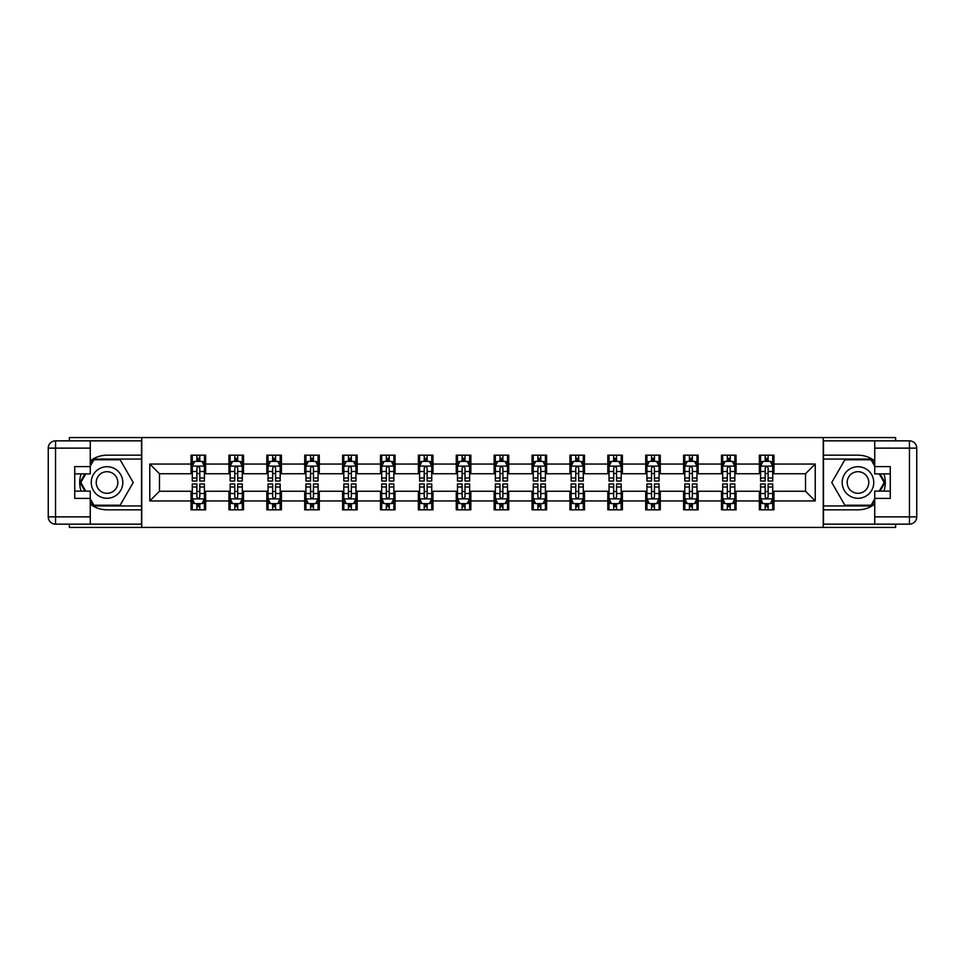 <?xml version="1.0" encoding="UTF-8"?>
<svg xmlns="http://www.w3.org/2000/svg" width="965" height="965" viewBox="0 0 965 965"><rect width="100%" height="100%" fill="white"/><g stroke="black" fill="none" stroke-linecap="round" stroke-linejoin="round"><path stroke-width="1.45" d="M69.384 524.152L69.384 527.433L895.617 527.433L895.617 524.152M895.617 440.848L895.617 437.567L823.242 437.567L823.242 527.433M823.242 437.567L69.384 437.567L69.384 440.848M141.758 527.433L141.758 437.567M773.942 464.044L773.942 455.178L759.371 455.178L759.371 464.044L736.054 464.044L736.054 455.178L721.482 455.178L721.482 464.044L698.165 464.044L698.165 455.178L683.594 455.178L683.594 464.044L660.277 464.044L660.277 455.178L645.706 455.178L645.706 464.044L622.389 464.044L622.389 455.178L607.817 455.178L607.817 464.044L584.5 464.044L584.5 455.178L569.929 455.178L569.929 464.044L546.612 464.044L546.612 455.178L532.041 455.178L532.041 464.044L508.724 464.044L508.724 455.178L494.152 455.178L494.152 464.044L470.848 464.044L470.848 455.178L456.276 455.178L456.276 464.044L432.959 464.044L432.959 455.178L418.388 455.178L418.388 464.044L395.071 464.044L395.071 455.178L380.5 455.178L380.5 464.044L357.183 464.044L357.183 455.178L342.611 455.178L342.611 464.044L319.294 464.044L319.294 455.178L304.723 455.178L304.723 464.044L281.406 464.044L281.406 455.178L266.835 455.178L266.835 464.044L243.518 464.044L243.518 455.178L228.946 455.178L228.946 464.044L205.629 464.044L205.629 455.178L191.058 455.178L191.058 464.044L149.768 464.044L149.768 500.956L159.478 491.245L191.058 491.245L191.058 509.822L205.629 509.822L205.629 491.245L228.946 491.245L228.946 509.822L243.518 509.822L243.518 491.245L266.835 491.245L266.835 509.822L281.406 509.822L281.406 491.245L304.723 491.245L304.723 509.822L319.294 509.822L319.294 491.245L342.611 491.245L342.611 509.822L357.183 509.822L357.183 491.245L380.5 491.245L380.5 509.822L395.071 509.822L395.071 491.245L418.388 491.245L418.388 509.822L432.959 509.822L432.959 491.245L456.276 491.245L456.276 509.822L470.848 509.822L470.848 491.245L494.152 491.245L494.152 509.822L508.724 509.822L508.724 491.245L532.041 491.245L532.041 509.822L546.612 509.822L546.612 491.245L569.929 491.245L569.929 509.822L584.5 509.822L584.5 491.245L607.817 491.245L607.817 509.822L622.389 509.822L622.389 491.245L645.706 491.245L645.706 509.822L660.277 509.822L660.277 491.245L683.594 491.245L683.594 509.822L698.165 509.822L698.165 491.245L721.482 491.245L721.482 509.822L736.054 509.822L736.054 491.245L759.371 491.245L759.371 509.822L773.942 509.822L773.942 491.245L805.522 491.245L805.522 473.755L773.942 473.755L773.942 464.044L815.232 464.044L815.232 500.956L773.942 500.956M759.371 500.956L736.054 500.956M721.482 500.956L698.165 500.956M683.594 500.956L660.277 500.956M645.706 500.956L622.389 500.956M607.817 500.956L584.5 500.956M569.929 500.956L546.612 500.956M532.041 500.956L508.724 500.956M494.152 500.956L470.848 500.956M456.276 500.956L432.959 500.956M418.388 500.956L395.071 500.956M380.5 500.956L357.183 500.956M342.611 500.956L319.294 500.956M304.723 500.956L281.406 500.956M266.835 500.956L243.518 500.956M228.946 500.956L205.629 500.956M191.058 500.956L149.768 500.956M759.371 464.044L759.371 473.755L736.054 473.755L736.054 464.044M721.482 464.044L721.482 473.755L698.165 473.755L698.165 464.044M683.594 464.044L683.594 473.755L660.277 473.755L660.277 464.044M645.706 464.044L645.706 473.755L622.389 473.755L622.389 464.044M607.817 464.044L607.817 473.755L584.5 473.755L584.5 464.044M569.929 464.044L569.929 473.755L546.612 473.755L546.612 464.044M532.041 464.044L532.041 473.755L508.724 473.755L508.724 464.044M494.152 464.044L494.152 473.755L470.848 473.755L470.848 464.044M456.276 464.044L456.276 473.755L432.959 473.755L432.959 464.044M418.388 464.044L418.388 473.755L395.071 473.755L395.071 464.044M380.5 464.044L380.5 473.755L357.183 473.755L357.183 464.044M342.611 464.044L342.611 473.755L319.294 473.755L319.294 464.044M304.723 464.044L304.723 473.755L281.406 473.755L281.406 464.044M266.835 464.044L266.835 473.755L243.518 473.755L243.518 464.044M228.946 464.044L228.946 473.755L205.629 473.755L205.629 464.044M191.058 464.044L191.058 473.755L159.478 473.755L149.768 464.044M159.478 473.755L159.478 491.245M815.232 500.956L805.522 491.245M805.522 473.755L815.232 464.044M191.058 461.246L192.276 461.246M196.884 461.246L199.803 461.246M204.411 461.246L205.629 461.246M191.058 473.513L192.276 473.513M196.884 473.513L199.803 473.513M204.411 473.513L205.629 473.513M191.058 491.487L192.276 491.487M196.884 491.487L199.803 491.487M204.411 491.487L205.629 491.487M191.058 503.754L192.276 503.754M196.884 503.754L199.803 503.754M204.411 503.754L205.629 503.754M228.946 491.487L230.165 491.487M234.772 491.487L237.692 491.487M242.299 491.487L243.518 491.487M228.946 503.754L230.165 503.754M234.772 503.754L237.692 503.754M242.299 503.754L243.518 503.754M228.946 461.246L230.165 461.246M234.772 461.246L237.692 461.246M242.299 461.246L243.518 461.246M228.946 473.513L230.165 473.513M234.772 473.513L237.692 473.513M242.299 473.513L243.518 473.513M266.835 491.487L268.041 491.487M272.661 491.487L275.58 491.487M280.188 491.487L281.406 491.487M266.835 503.754L268.041 503.754M272.661 503.754L275.58 503.754M280.188 503.754L281.406 503.754M266.835 461.246L268.041 461.246M272.661 461.246L275.58 461.246M280.188 461.246L281.406 461.246M266.835 473.513L268.041 473.513M272.661 473.513L275.58 473.513M280.188 473.513L281.406 473.513M304.723 491.487L305.929 491.487M310.549 491.487L313.468 491.487M318.076 491.487L319.294 491.487M304.723 503.754L305.929 503.754M310.549 503.754L313.468 503.754M318.076 503.754L319.294 503.754M304.723 461.246L305.929 461.246M310.549 461.246L313.468 461.246M318.076 461.246L319.294 461.246M304.723 473.513L305.929 473.513M310.549 473.513L313.468 473.513M318.076 473.513L319.294 473.513M342.611 491.487L343.817 491.487M348.437 491.487L351.356 491.487M355.964 491.487L357.183 491.487M342.611 503.754L343.817 503.754M348.437 503.754L351.356 503.754M355.964 503.754L357.183 503.754M342.611 461.246L343.817 461.246M348.437 461.246L351.356 461.246M355.964 461.246L357.183 461.246M342.611 473.513L343.817 473.513M348.437 473.513L351.356 473.513M355.964 473.513L357.183 473.513M380.5 491.487L381.706 491.487M386.326 491.487L389.233 491.487M393.853 491.487L395.071 491.487M380.5 503.754L381.706 503.754M386.326 503.754L389.233 503.754M393.853 503.754L395.071 503.754M380.5 461.246L381.706 461.246M386.326 461.246L389.233 461.246M393.853 461.246L395.071 461.246M380.5 473.513L381.706 473.513M386.326 473.513L389.233 473.513M393.853 473.513L395.071 473.513M418.388 491.487L419.594 491.487M424.214 491.487L427.121 491.487M431.741 491.487L432.959 491.487M418.388 503.754L419.594 503.754M424.214 503.754L427.121 503.754M431.741 503.754L432.959 503.754M418.388 461.246L419.594 461.246M424.214 461.246L427.121 461.246M431.741 461.246L432.959 461.246M418.388 473.513L419.594 473.513M424.214 473.513L427.121 473.513M431.741 473.513L432.959 473.513M456.276 491.487L457.482 491.487M462.102 491.487L465.009 491.487M469.629 491.487L470.848 491.487M456.276 503.754L457.482 503.754M462.102 503.754L465.009 503.754M469.629 503.754L470.848 503.754M456.276 461.246L457.482 461.246M462.102 461.246L465.009 461.246M469.629 461.246L470.848 461.246M456.276 473.513L457.482 473.513M462.102 473.513L465.009 473.513M469.629 473.513L470.848 473.513M494.152 491.487L495.371 491.487M499.991 491.487L502.898 491.487M507.518 491.487L508.724 491.487M494.152 503.754L495.371 503.754M499.991 503.754L502.898 503.754M507.518 503.754L508.724 503.754M494.152 461.246L495.371 461.246M499.991 461.246L502.898 461.246M507.518 461.246L508.724 461.246M494.152 473.513L495.371 473.513M499.991 473.513L502.898 473.513M507.518 473.513L508.724 473.513M532.041 491.487L533.259 491.487M537.879 491.487L540.786 491.487M545.406 491.487L546.612 491.487M532.041 503.754L533.259 503.754M537.879 503.754L540.786 503.754M545.406 503.754L546.612 503.754M532.041 461.246L533.259 461.246M537.879 461.246L540.786 461.246M545.406 461.246L546.612 461.246M532.041 473.513L533.259 473.513M537.879 473.513L540.786 473.513M545.406 473.513L546.612 473.513M569.929 491.487L571.147 491.487M575.767 491.487L578.674 491.487M583.294 491.487L584.5 491.487M569.929 503.754L571.147 503.754M575.767 503.754L578.674 503.754M583.294 503.754L584.5 503.754M569.929 461.246L571.147 461.246M575.767 461.246L578.674 461.246M583.294 461.246L584.5 461.246M569.929 473.513L571.147 473.513M575.767 473.513L578.674 473.513M583.294 473.513L584.5 473.513M607.817 491.487L609.036 491.487M613.644 491.487L616.563 491.487M621.183 491.487L622.389 491.487M607.817 503.754L609.036 503.754M613.644 503.754L616.563 503.754M621.183 503.754L622.389 503.754M607.817 461.246L609.036 461.246M613.644 461.246L616.563 461.246M621.183 461.246L622.389 461.246M607.817 473.513L609.036 473.513M613.644 473.513L616.563 473.513M621.183 473.513L622.389 473.513M645.706 491.487L646.924 491.487M651.532 491.487L654.451 491.487M659.071 491.487L660.277 491.487M645.706 503.754L646.924 503.754M651.532 503.754L654.451 503.754M659.071 503.754L660.277 503.754M645.706 461.246L646.924 461.246M651.532 461.246L654.451 461.246M659.071 461.246L660.277 461.246M645.706 473.513L646.924 473.513M651.532 473.513L654.451 473.513M659.071 473.513L660.277 473.513M683.594 491.487L684.812 491.487M689.42 491.487L692.339 491.487M696.959 491.487L698.165 491.487M683.594 503.754L684.812 503.754M689.42 503.754L692.339 503.754M696.959 503.754L698.165 503.754M683.594 461.246L684.812 461.246M689.42 461.246L692.339 461.246M696.959 461.246L698.165 461.246M683.594 473.513L684.812 473.513M689.42 473.513L692.339 473.513M696.959 473.513L698.165 473.513M721.482 491.487L722.701 491.487M727.308 491.487L730.228 491.487M734.835 491.487L736.054 491.487M721.482 503.754L722.701 503.754M727.308 503.754L730.228 503.754M734.835 503.754L736.054 503.754M721.482 461.246L722.701 461.246M727.308 461.246L730.228 461.246M734.835 461.246L736.054 461.246M721.482 473.513L722.701 473.513M727.308 473.513L730.228 473.513M734.835 473.513L736.054 473.513M759.371 491.487L760.589 491.487M765.197 491.487L768.116 491.487M772.724 491.487L773.942 491.487M759.371 503.754L760.589 503.754M765.197 503.754L768.116 503.754M772.724 503.754L773.942 503.754M759.371 461.246L760.589 461.246M765.197 461.246L768.116 461.246M772.724 461.246L773.942 461.246M759.371 473.513L760.589 473.513M765.197 473.513L768.116 473.513M772.724 473.513L773.942 473.513M199.803 458.339L196.884 458.339M204.411 478.001L199.803 478.001L199.803 481.04L204.411 481.04L204.411 466.228L201.987 461.367L194.701 461.367L192.276 466.228L192.276 481.04L196.884 481.04L196.884 478.001L192.276 478.001M192.276 466.228L192.276 455.178M204.411 466.228L204.411 455.178M196.884 461.367L196.884 455.178M199.803 455.178L199.803 461.367M199.803 478.001L199.803 468.049C198.826 466.179 197.861 466.179 196.884 468.049L196.884 478.001M196.884 506.661L199.803 506.661M192.276 486.999L196.884 486.999L196.884 483.96L192.276 483.96L192.276 498.772L194.701 503.633L201.987 503.633L204.411 498.772L204.411 483.96L199.803 483.96L199.803 486.999L204.411 486.999M204.411 498.772L204.411 509.822M192.276 498.772L192.276 509.822M199.803 503.633L199.803 509.822M196.884 509.822L196.884 503.633M196.884 486.999L196.884 496.951C197.861 498.821 198.826 498.821 199.803 496.951L199.803 486.999M114.919 468.833A15.79 15.79 0 0 0 93.352 474.611A15.79 15.79 0 0 0 99.13 496.167A15.79 15.79 0 0 0 120.697 490.389A15.79 15.79 0 0 0 114.919 468.833M112.423 473.14A10.808 10.808 0 0 0 97.67 477.096A10.808 10.808 0 0 0 101.614 491.861A10.808 10.808 0 0 0 116.379 487.904A10.808 10.808 0 0 0 112.423 473.14M90.264 466.107L93.919 459.786L120.13 459.786L133.242 482.5L120.13 505.214L93.919 505.214L90.264 498.893M85.776 491.125L80.807 482.5L85.776 473.875M865.87 468.833A15.79 15.79 0 0 0 844.303 474.611A15.79 15.79 0 0 0 850.081 496.167A15.79 15.79 0 0 0 871.648 490.389A15.79 15.79 0 0 0 865.87 468.833M863.385 473.14A10.808 10.808 0 0 0 848.621 477.096A10.808 10.808 0 0 0 852.577 491.861A10.808 10.808 0 0 0 867.33 487.904A10.808 10.808 0 0 0 863.385 473.14M874.736 498.893L871.081 505.214L844.87 505.214L831.758 482.5L844.87 459.786L871.081 459.786L874.736 466.107M879.224 473.875L884.193 482.5L879.224 491.125M90.264 504.08A27.322 27.322 0 0 0 107.019 509.822L141.517 509.822L141.517 524.152L55.536 524.152A7.286 7.286 0 0 1 48.25 516.866L48.25 448.134A7.286 7.286 0 0 1 55.536 440.848L90.264 440.848L90.264 473.875L74.727 473.875M90.264 440.848L141.517 440.848L141.517 455.178L107.019 455.178A27.322 27.322 0 0 0 90.264 460.92M81.096 473.875A27.322 27.322 0 0 0 81.096 491.125M141.517 509.822L141.517 455.178M74.727 491.125L90.264 491.125L90.264 524.152M90.264 466.59L74.727 466.59L74.727 498.41L90.264 498.41M141.517 459.063L93.496 459.063L90.264 464.647M90.264 500.353L93.496 505.937L141.517 505.937M84.944 473.875L79.962 482.5L84.944 491.125M874.736 460.92A27.322 27.322 0 0 0 857.981 455.178L823.483 455.178L823.483 440.848L909.464 440.848A7.286 7.286 0 0 1 916.75 448.134L916.75 516.866A7.286 7.286 0 0 1 909.464 524.152L874.736 524.152L874.736 491.125L890.273 491.125M874.736 524.152L823.483 524.152L823.483 509.822L857.981 509.822A27.322 27.322 0 0 0 874.736 504.08M883.904 491.125A27.322 27.322 0 0 0 883.904 473.875M823.483 455.178L823.483 509.822M890.273 473.875L874.736 473.875L874.736 440.848M874.736 498.41L890.273 498.41L890.273 466.59L874.736 466.59M823.483 505.937L871.504 505.937L874.736 500.353M874.736 464.647L871.504 459.063L823.483 459.063M880.056 491.125L885.038 482.5L880.056 473.875M237.692 458.339L234.772 458.339M242.299 478.001L237.692 478.001L237.692 481.04L242.299 481.04L242.299 466.228L239.875 461.367L232.589 461.367L230.165 466.228L230.165 481.04L234.772 481.04L234.772 478.001L230.165 478.001M230.165 466.228L230.165 455.178M242.299 466.228L242.299 455.178M234.772 461.367L234.772 455.178M237.692 455.178L237.692 461.367M237.692 478.001L237.692 468.049C236.715 466.179 235.75 466.179 234.772 468.049L234.772 478.001M275.58 458.339L272.661 458.339M280.188 478.001L275.58 478.001L275.58 481.04L280.188 481.04L280.188 466.228L277.763 461.367L270.477 461.367L268.041 466.228L268.041 481.04L272.661 481.04L272.661 478.001L268.041 478.001M268.041 466.228L268.041 455.178M280.188 466.228L280.188 455.178M272.661 461.367L272.661 455.178M275.58 455.178L275.58 461.367M275.58 478.001L275.58 468.049C274.603 466.179 273.638 466.179 272.661 468.049L272.661 478.001M234.772 506.661L237.692 506.661M230.165 486.999L234.772 486.999L234.772 483.96L230.165 483.96L230.165 498.772L232.589 503.633L239.875 503.633L242.299 498.772L242.299 483.96L237.692 483.96L237.692 486.999L242.299 486.999M242.299 498.772L242.299 509.822M230.165 498.772L230.165 509.822M237.692 503.633L237.692 509.822M234.772 509.822L234.772 503.633M234.772 486.999L234.772 496.951C235.75 498.821 236.715 498.821 237.692 496.951L237.692 486.999M272.661 506.661L275.58 506.661M268.041 486.999L272.661 486.999L272.661 483.96L268.041 483.96L268.041 498.772L270.477 503.633L277.763 503.633L280.188 498.772L280.188 483.96L275.58 483.96L275.58 486.999L280.188 486.999M280.188 498.772L280.188 509.822M268.041 498.772L268.041 509.822M275.58 503.633L275.58 509.822M272.661 509.822L272.661 503.633M272.661 486.999L272.661 496.951C273.626 498.821 274.603 498.821 275.58 496.951L275.58 486.999M313.468 458.339L310.549 458.339M318.076 478.001L313.468 478.001L313.468 481.04L318.076 481.04L318.076 466.228L315.651 461.367L308.366 461.367L305.929 466.228L305.929 481.04L310.549 481.04L310.549 478.001L305.929 478.001M305.929 466.228L305.929 455.178M318.076 466.228L318.076 455.178M310.549 461.367L310.549 455.178M313.468 455.178L313.468 461.367M313.468 478.001L313.468 468.049C312.491 466.179 311.526 466.179 310.549 468.049L310.549 478.001M351.356 458.339L348.437 458.339M355.964 478.001L351.356 478.001L351.356 481.04L355.964 481.04L355.964 466.228L353.54 461.367L346.254 461.367L343.817 466.228L343.817 481.04L348.437 481.04L348.437 478.001L343.817 478.001M343.817 466.228L343.817 455.178M355.964 466.228L355.964 455.178M348.437 461.367L348.437 455.178M351.356 455.178L351.356 461.367M351.356 478.001L351.356 468.049C350.379 466.179 349.414 466.179 348.437 468.049L348.437 478.001M389.233 458.339L386.326 458.339M393.853 478.001L389.233 478.001L389.233 481.04L393.853 481.04L393.853 466.228L391.428 461.367L384.142 461.367L381.706 466.228L381.706 481.04L386.326 481.04L386.326 478.001L381.706 478.001M381.706 466.228L381.706 455.178M393.853 466.228L393.853 455.178M386.326 461.367L386.326 455.178M389.233 455.178L389.233 461.367M389.233 478.001L389.233 468.049C388.268 466.179 387.291 466.179 386.326 468.049L386.326 478.001M310.549 506.661L313.468 506.661M305.929 486.999L310.549 486.999L310.549 483.96L305.929 483.96L305.929 498.772L308.366 503.633L315.651 503.633L318.076 498.772L318.076 483.96L313.468 483.96L313.468 486.999L318.076 486.999M318.076 498.772L318.076 509.822M305.929 498.772L305.929 509.822M313.468 503.633L313.468 509.822M310.549 509.822L310.549 503.633M310.549 486.999L310.549 496.951C311.514 498.821 312.491 498.821 313.468 496.951L313.468 486.999M348.437 506.661L351.356 506.661M343.817 486.999L348.437 486.999L348.437 483.96L343.817 483.96L343.817 498.772L346.254 503.633L353.54 503.633L355.964 498.772L355.964 483.96L351.356 483.96L351.356 486.999L355.964 486.999M355.964 498.772L355.964 509.822M343.817 498.772L343.817 509.822M351.356 503.633L351.356 509.822M348.437 509.822L348.437 503.633M348.437 486.999L348.437 496.951C349.402 498.821 350.379 498.821 351.356 496.951L351.356 486.999M386.326 506.661L389.233 506.661M381.706 486.999L386.326 486.999L386.326 483.96L381.706 483.96L381.706 498.772L384.142 503.633L391.428 503.633L393.853 498.772L393.853 483.96L389.233 483.96L389.233 486.999L393.853 486.999M393.853 498.772L393.853 509.822M381.706 498.772L381.706 509.822M389.233 503.633L389.233 509.822M386.326 509.822L386.326 503.633M386.326 486.999L386.326 496.951C387.291 498.821 388.268 498.821 389.233 496.951L389.233 486.999M427.121 458.339L424.214 458.339M431.741 478.001L427.121 478.001L427.121 481.04L431.741 481.04L431.741 466.228L429.316 461.367L422.031 461.367L419.594 466.228L419.594 481.04L424.214 481.04L424.214 478.001L419.594 478.001M419.594 466.228L419.594 455.178M431.741 466.228L431.741 455.178M424.214 461.367L424.214 455.178M427.121 455.178L427.121 461.367M427.121 478.001L427.121 468.049C426.156 466.179 425.179 466.179 424.214 468.049L424.214 478.001M424.214 506.661L427.121 506.661M419.594 486.999L424.214 486.999L424.214 483.96L419.594 483.96L419.594 498.772L422.031 503.633L429.316 503.633L431.741 498.772L431.741 483.96L427.121 483.96L427.121 486.999L431.741 486.999M431.741 498.772L431.741 509.822M419.594 498.772L419.594 509.822M427.121 503.633L427.121 509.822M424.214 509.822L424.214 503.633M424.214 486.999L424.214 496.951C425.179 498.821 426.156 498.821 427.121 496.951L427.121 486.999M465.009 458.339L462.102 458.339M469.629 478.001L465.009 478.001L465.009 481.04L469.629 481.04L469.629 466.228L467.205 461.367L459.919 461.367L457.482 466.228L457.482 481.04L462.102 481.04L462.102 478.001L457.482 478.001M457.482 466.228L457.482 455.178M469.629 466.228L469.629 455.178M462.102 461.367L462.102 455.178M465.009 455.178L465.009 461.367M465.009 478.001L465.009 468.049C464.044 466.179 463.067 466.179 462.102 468.049L462.102 478.001M462.102 506.661L465.009 506.661M457.482 486.999L462.102 486.999L462.102 483.96L457.482 483.96L457.482 498.772L459.919 503.633L467.205 503.633L469.629 498.772L469.629 483.96L465.009 483.96L465.009 486.999L469.629 486.999M469.629 498.772L469.629 509.822M457.482 498.772L457.482 509.822M465.009 503.633L465.009 509.822M462.102 509.822L462.102 503.633M462.102 486.999L462.102 496.951C463.067 498.821 464.044 498.821 465.009 496.951L465.009 486.999M502.898 458.339L499.991 458.339M507.518 478.001L502.898 478.001L502.898 481.04L507.518 481.04L507.518 466.228L505.081 461.367L497.795 461.367L495.371 466.228L495.371 481.04L499.991 481.04L499.991 478.001L495.371 478.001M495.371 466.228L495.371 455.178M507.518 466.228L507.518 455.178M499.991 461.367L499.991 455.178M502.898 455.178L502.898 461.367M502.898 478.001L502.898 468.049C501.933 466.179 500.956 466.179 499.991 468.049L499.991 478.001M499.991 506.661L502.898 506.661M495.371 486.999L499.991 486.999L499.991 483.96L495.371 483.96L495.371 498.772L497.795 503.633L505.081 503.633L507.518 498.772L507.518 483.96L502.898 483.96L502.898 486.999L507.518 486.999M507.518 498.772L507.518 509.822M495.371 498.772L495.371 509.822M502.898 503.633L502.898 509.822M499.991 509.822L499.991 503.633M499.991 486.999L499.991 496.951C500.956 498.821 501.933 498.821 502.898 496.951L502.898 486.999M540.786 458.339L537.879 458.339M545.406 478.001L540.786 478.001L540.786 481.04L545.406 481.04L545.406 466.228L542.969 461.367L535.684 461.367L533.259 466.228L533.259 481.04L537.879 481.04L537.879 478.001L533.259 478.001M533.259 466.228L533.259 455.178M545.406 466.228L545.406 455.178M537.879 461.367L537.879 455.178M540.786 455.178L540.786 461.367M540.786 478.001L540.786 468.049C539.821 466.179 538.844 466.179 537.879 468.049L537.879 478.001M537.879 506.661L540.786 506.661M533.259 486.999L537.879 486.999L537.879 483.96L533.259 483.96L533.259 498.772L535.684 503.633L542.969 503.633L545.406 498.772L545.406 483.96L540.786 483.96L540.786 486.999L545.406 486.999M545.406 498.772L545.406 509.822M533.259 498.772L533.259 509.822M540.786 503.633L540.786 509.822M537.879 509.822L537.879 503.633M537.879 486.999L537.879 496.951C538.844 498.821 539.821 498.821 540.786 496.951L540.786 486.999M578.674 458.339L575.767 458.339M583.294 478.001L578.674 478.001L578.674 481.04L583.294 481.04L583.294 466.228L580.858 461.367L573.572 461.367L571.147 466.228L571.147 481.04L575.767 481.04L575.767 478.001L571.147 478.001M571.147 466.228L571.147 455.178M583.294 466.228L583.294 455.178M575.767 461.367L575.767 455.178M578.674 455.178L578.674 461.367M578.674 478.001L578.674 468.049C577.709 466.179 576.732 466.179 575.767 468.049L575.767 478.001M575.767 506.661L578.674 506.661M571.147 486.999L575.767 486.999L575.767 483.96L571.147 483.96L571.147 498.772L573.572 503.633L580.858 503.633L583.294 498.772L583.294 483.96L578.674 483.96L578.674 486.999L583.294 486.999M583.294 498.772L583.294 509.822M571.147 498.772L571.147 509.822M578.674 503.633L578.674 509.822M575.767 509.822L575.767 503.633M575.767 486.999L575.767 496.951C576.732 498.821 577.709 498.821 578.674 496.951L578.674 486.999M616.563 458.339L613.644 458.339M621.183 478.001L616.563 478.001L616.563 481.04L621.183 481.04L621.183 466.228L618.746 461.367L611.46 461.367L609.036 466.228L609.036 481.04L613.644 481.04L613.644 478.001L609.036 478.001M609.036 466.228L609.036 455.178M621.183 466.228L621.183 455.178M613.644 461.367L613.644 455.178M616.563 455.178L616.563 461.367M616.563 478.001L616.563 468.049C615.598 466.179 614.621 466.179 613.644 468.049L613.644 478.001M613.644 506.661L616.563 506.661M609.036 486.999L613.644 486.999L613.644 483.96L609.036 483.96L609.036 498.772L611.46 503.633L618.746 503.633L621.183 498.772L621.183 483.96L616.563 483.96L616.563 486.999L621.183 486.999M621.183 498.772L621.183 509.822M609.036 498.772L609.036 509.822M616.563 503.633L616.563 509.822M613.644 509.822L613.644 503.633M613.644 486.999L613.644 496.951C614.621 498.821 615.586 498.821 616.563 496.951L616.563 486.999M654.451 458.339L651.532 458.339M659.071 478.001L654.451 478.001L654.451 481.04L659.071 481.04L659.071 466.228L656.634 461.367L649.349 461.367L646.924 466.228L646.924 481.04L651.532 481.04L651.532 478.001L646.924 478.001M646.924 466.228L646.924 455.178M659.071 466.228L659.071 455.178M651.532 461.367L651.532 455.178M654.451 455.178L654.451 461.367M654.451 478.001L654.451 468.049C653.486 466.179 652.509 466.179 651.532 468.049L651.532 478.001M651.532 506.661L654.451 506.661M646.924 486.999L651.532 486.999L651.532 483.96L646.924 483.96L646.924 498.772L649.349 503.633L656.634 503.633L659.071 498.772L659.071 483.96L654.451 483.96L654.451 486.999L659.071 486.999M659.071 498.772L659.071 509.822M646.924 498.772L646.924 509.822M654.451 503.633L654.451 509.822M651.532 509.822L651.532 503.633M651.532 486.999L651.532 496.951C652.509 498.821 653.474 498.821 654.451 496.951L654.451 486.999M692.339 458.339L689.42 458.339M696.959 478.001L692.339 478.001L692.339 481.04L696.959 481.04L696.959 466.228L694.523 461.367L687.237 461.367L684.812 466.228L684.812 481.04L689.42 481.04L689.42 478.001L684.812 478.001M684.812 466.228L684.812 455.178M696.959 466.228L696.959 455.178M689.42 461.367L689.42 455.178M692.339 455.178L692.339 461.367M692.339 478.001L692.339 468.049C691.374 466.179 690.397 466.179 689.42 468.049L689.42 478.001M689.42 506.661L692.339 506.661M684.812 486.999L689.42 486.999L689.42 483.96L684.812 483.96L684.812 498.772L687.237 503.633L694.523 503.633L696.959 498.772L696.959 483.96L692.339 483.96L692.339 486.999L696.959 486.999M696.959 498.772L696.959 509.822M684.812 498.772L684.812 509.822M692.339 503.633L692.339 509.822M689.42 509.822L689.42 503.633M689.42 486.999L689.42 496.951C690.397 498.821 691.362 498.821 692.339 496.951L692.339 486.999M730.228 458.339L727.308 458.339M734.835 478.001L730.228 478.001L730.228 481.04L734.835 481.04L734.835 466.228L732.411 461.367L725.125 461.367L722.701 466.228L722.701 481.04L727.308 481.04L727.308 478.001L722.701 478.001M722.701 466.228L722.701 455.178M734.835 466.228L734.835 455.178M727.308 461.367L727.308 455.178M730.228 455.178L730.228 461.367M730.228 478.001L730.228 468.049C729.25 466.179 728.286 466.179 727.308 468.049L727.308 478.001M727.308 506.661L730.228 506.661M722.701 486.999L727.308 486.999L727.308 483.96L722.701 483.96L722.701 498.772L725.125 503.633L732.411 503.633L734.835 498.772L734.835 483.96L730.228 483.96L730.228 486.999L734.835 486.999M734.835 498.772L734.835 509.822M722.701 498.772L722.701 509.822M730.228 503.633L730.228 509.822M727.308 509.822L727.308 503.633M727.308 486.999L727.308 496.951C728.286 498.821 729.25 498.821 730.228 496.951L730.228 486.999M768.116 458.339L765.197 458.339M772.724 478.001L768.116 478.001L768.116 481.04L772.724 481.04L772.724 466.228L770.299 461.367L763.013 461.367L760.589 466.228L760.589 481.04L765.197 481.04L765.197 478.001L760.589 478.001M760.589 466.228L760.589 455.178M772.724 466.228L772.724 455.178M765.197 461.367L765.197 455.178M768.116 455.178L768.116 461.367M768.116 478.001L768.116 468.049C767.139 466.179 766.174 466.179 765.197 468.049L765.197 478.001M765.197 506.661L768.116 506.661M760.589 486.999L765.197 486.999L765.197 483.96L760.589 483.96L760.589 498.772L763.013 503.633L770.299 503.633L772.724 498.772L772.724 483.96L768.116 483.96L768.116 486.999L772.724 486.999M772.724 498.772L772.724 509.822M760.589 498.772L760.589 509.822M768.116 503.633L768.116 509.822M765.197 509.822L765.197 503.633M765.197 486.999L765.197 496.951C766.174 498.821 767.139 498.821 768.116 496.951L768.116 486.999M204.351 466.107L192.337 466.107M192.276 461.656L194.556 461.656M202.131 461.656L204.411 461.656M196.884 471.487L192.276 471.487M204.411 471.487L199.803 471.487M199.803 459.883L196.884 459.883M192.337 498.893L204.351 498.893M204.411 503.344L202.131 503.344M194.556 503.344L192.276 503.344M199.803 493.513L204.411 493.513M192.276 493.513L196.884 493.513M196.884 505.117L199.803 505.117M90.264 448.134L55.536 448.134L55.536 516.866L90.264 516.866M48.25 448.134L55.536 448.134L55.536 440.848M55.536 524.152L55.536 516.866L48.25 516.866M874.736 516.866L909.464 516.866L909.464 448.134L874.736 448.134M916.75 516.866L909.464 516.866L909.464 524.152M909.464 440.848L909.464 448.134L916.75 448.134M242.239 466.107L230.225 466.107M230.165 461.656L232.444 461.656M240.02 461.656L242.299 461.656M234.772 471.487L230.165 471.487M242.299 471.487L237.692 471.487M237.692 459.883L234.772 459.883M280.127 466.107L268.113 466.107M268.041 461.656L270.333 461.656M277.908 461.656L280.188 461.656M272.661 471.487L268.041 471.487M280.188 471.487L275.58 471.487M275.58 459.883L272.661 459.883M230.225 498.893L242.239 498.893M242.299 503.344L240.02 503.344M232.444 503.344L230.165 503.344M237.692 493.513L242.299 493.513M230.165 493.513L234.772 493.513M234.772 505.117L237.692 505.117M268.113 498.893L280.127 498.893M280.188 503.344L277.908 503.344M270.333 503.344L268.041 503.344M275.58 493.513L280.188 493.513M268.041 493.513L272.661 493.513M272.661 505.117L275.58 505.117M318.016 466.107L305.989 466.107M305.929 461.656L308.221 461.656M315.796 461.656L318.076 461.656M310.549 471.487L305.929 471.487M318.076 471.487L313.468 471.487M313.468 459.883L310.549 459.883M355.904 466.107L343.878 466.107M343.817 461.656L346.109 461.656M353.685 461.656L355.964 461.656M348.437 471.487L343.817 471.487M355.964 471.487L351.356 471.487M351.356 459.883L348.437 459.883M393.792 466.107L381.766 466.107M381.706 461.656L383.998 461.656M391.573 461.656L393.853 461.656M386.326 471.487L381.706 471.487M393.853 471.487L389.233 471.487M389.233 459.883L386.326 459.883M305.989 498.893L318.016 498.893M318.076 503.344L315.796 503.344M308.221 503.344L305.929 503.344M313.468 493.513L318.076 493.513M305.929 493.513L310.549 493.513M310.549 505.117L313.468 505.117M343.878 498.893L355.904 498.893M355.964 503.344L353.685 503.344M346.109 503.344L343.817 503.344M351.356 493.513L355.964 493.513M343.817 493.513L348.437 493.513M348.437 505.117L351.356 505.117M381.766 498.893L393.792 498.893M393.853 503.344L391.573 503.344M383.998 503.344L381.706 503.344M389.233 493.513L393.853 493.513M381.706 493.513L386.326 493.513M386.326 505.117L389.233 505.117M431.681 466.107L419.654 466.107M419.594 461.656L421.874 461.656M429.461 461.656L431.741 461.656M424.214 471.487L419.594 471.487M431.741 471.487L427.121 471.487M427.121 459.883L424.214 459.883M419.654 498.893L431.681 498.893M431.741 503.344L429.461 503.344M421.874 503.344L419.594 503.344M427.121 493.513L431.741 493.513M419.594 493.513L424.214 493.513M424.214 505.117L427.121 505.117M469.569 466.107L457.543 466.107M457.482 461.656L459.762 461.656M467.35 461.656L469.629 461.656M462.102 471.487L457.482 471.487M469.629 471.487L465.009 471.487M465.009 459.883L462.102 459.883M457.543 498.893L469.569 498.893M469.629 503.344L467.35 503.344M459.762 503.344L457.482 503.344M465.009 493.513L469.629 493.513M457.482 493.513L462.102 493.513M462.102 505.117L465.009 505.117M507.457 466.107L495.431 466.107M495.371 461.656L497.651 461.656M505.238 461.656L507.518 461.656M499.991 471.487L495.371 471.487M507.518 471.487L502.898 471.487M502.898 459.883L499.991 459.883M495.431 498.893L507.457 498.893M507.518 503.344L505.238 503.344M497.651 503.344L495.371 503.344M502.898 493.513L507.518 493.513M495.371 493.513L499.991 493.513M499.991 505.117L502.898 505.117M545.346 466.107L533.319 466.107M533.259 461.656L535.539 461.656M543.126 461.656L545.406 461.656M537.879 471.487L533.259 471.487M545.406 471.487L540.786 471.487M540.786 459.883L537.879 459.883M533.319 498.893L545.346 498.893M545.406 503.344L543.126 503.344M535.539 503.344L533.259 503.344M540.786 493.513L545.406 493.513M533.259 493.513L537.879 493.513M537.879 505.117L540.786 505.117M583.234 466.107L571.208 466.107M571.147 461.656L573.427 461.656M581.002 461.656L583.294 461.656M575.767 471.487L571.147 471.487M583.294 471.487L578.674 471.487M578.674 459.883L575.767 459.883M571.208 498.893L583.234 498.893M583.294 503.344L581.002 503.344M573.427 503.344L571.147 503.344M578.674 493.513L583.294 493.513M571.147 493.513L575.767 493.513M575.767 505.117L578.674 505.117M621.122 466.107L609.096 466.107M609.036 461.656L611.315 461.656M618.891 461.656L621.183 461.656M613.644 471.487L609.036 471.487M621.183 471.487L616.563 471.487M616.563 459.883L613.644 459.883M609.096 498.893L621.122 498.893M621.183 503.344L618.891 503.344M611.315 503.344L609.036 503.344M616.563 493.513L621.183 493.513M609.036 493.513L613.644 493.513M613.644 505.117L616.563 505.117M659.011 466.107L646.984 466.107M646.924 461.656L649.204 461.656M656.779 461.656L659.071 461.656M651.532 471.487L646.924 471.487M659.071 471.487L654.451 471.487M654.451 459.883L651.532 459.883M646.984 498.893L659.011 498.893M659.071 503.344L656.779 503.344M649.204 503.344L646.924 503.344M654.451 493.513L659.071 493.513M646.924 493.513L651.532 493.513M651.532 505.117L654.451 505.117M696.887 466.107L684.873 466.107M684.812 461.656L687.092 461.656M694.667 461.656L696.959 461.656M689.42 471.487L684.812 471.487M696.959 471.487L692.339 471.487M692.339 459.883L689.42 459.883M684.873 498.893L696.887 498.893M696.959 503.344L694.667 503.344M687.092 503.344L684.812 503.344M692.339 493.513L696.959 493.513M684.812 493.513L689.42 493.513M689.42 505.117L692.339 505.117M734.775 466.107L722.761 466.107M722.701 461.656L724.98 461.656M732.556 461.656L734.835 461.656M727.308 471.487L722.701 471.487M734.835 471.487L730.228 471.487M730.228 459.883L727.308 459.883M722.761 498.893L734.775 498.893M734.835 503.344L732.556 503.344M724.98 503.344L722.701 503.344M730.228 493.513L734.835 493.513M722.701 493.513L727.308 493.513M727.308 505.117L730.228 505.117M772.663 466.107L760.649 466.107M760.589 461.656L762.869 461.656M770.444 461.656L772.724 461.656M765.197 471.487L760.589 471.487M772.724 471.487L768.116 471.487M768.116 459.883L765.197 459.883M760.649 498.893L772.663 498.893M772.724 503.344L770.444 503.344M762.869 503.344L760.589 503.344M768.116 493.513L772.724 493.513M760.589 493.513L765.197 493.513M765.197 505.117L768.116 505.117"/></g></svg>
